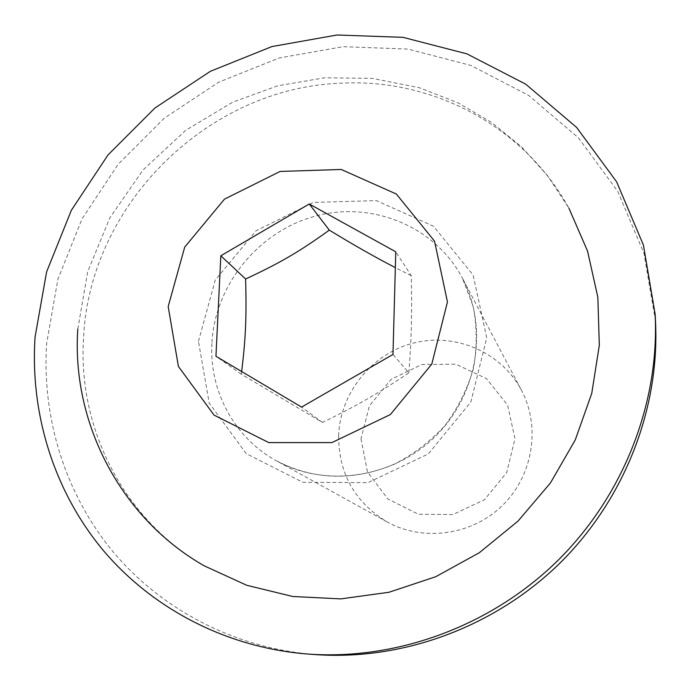 <?xml version="1.0" encoding="UTF-8"?>
<svg xmlns="http://www.w3.org/2000/svg" width="690" height="690" viewBox="0 0 690 690"><rect width="100%" height="100%" fill="white"/><g stroke="black" fill="none" stroke-linecap="round" stroke-linejoin="round"><path stroke-width="0.52" stroke-dasharray="3.45 2.59" d="M77.815 329.027L87.716 271.662L109.857 217.816L143.054 169.973L185.722 130.315L232.685 102.172L277.561 85.836L324.628 77.78L372.384 78.375L419.261 87.725L458.082 102.853L491.427 122.371L521.493 146.797L547.55 175.639L568.957 208.268C524.184 126.356 433.061 78.531 342.292 83.145C209.174 86.966 90.321 203.326 83.654 336.323C77.09 427.127 123.113 519.398 204.275 565.852M655.5 321.161L644.011 253.446L617.74 191.354L578.462 137.862L528.557 95.323L470.752 65.403L407.954 49.076L343.128 46.678L279.131 57.977L218.678 82.205L164.263 118.188L118.102 164.341L82.119 218.747L57.908 279.191L46.661 343.18C41.745 417.907 65.024 493.842 113.436 552.198C162.21 610.15 235.488 648.479 315.442 654.594M338.626 435.847C340.015 392.981 371.781 353.685 413.448 343.085C455.046 332.304 501.354 351.995 521.485 390.281C540.857 426.748 533.146 475.496 502.587 505.339C472.15 535.302 423.255 542.055 387.185 521.968C354.85 502.277 338.661 473.573 338.626 435.847M360.991 438.728L367.485 471.969L387.901 498.974L418.382 514.266L452.942 514.567L484.561 499.655L506.736 472.503L514.947 438.693L507.633 405.168L486.476 378.62L455.883 364.191L421.918 364.501L391.161 379.319L369.461 405.737L360.991 438.728M241.638 371.522L241.293 374.196L322.497 422.453C357.567 405.272 377.516 393.826 408.86 372.85L392.981 354.453M322.497 422.453L301.556 407.091M241.293 374.196L215.953 356.273M408.86 372.85C411.516 337.427 412.059 314.968 411.3 275.733L395.767 251.833M411.3 275.733L395.336 267.625M198.453 341.334L215.254 280.071L256.085 230.745L313.303 202.429L376.404 200.609L433.467 226.216L473.107 275.008L486.752 337.833L470.865 401.985L428.309 453.934L368.02 482.638L302.824 482.301L246.201 453.632L209.225 403.167L198.453 341.334M211.89 343.473C209.208 390.894 234.367 437.909 276.285 460.722C325.231 488.02 392.757 478.308 435.157 436.572C477.722 394.99 488.761 327.672 462.429 278.199C435.062 226.242 371.97 200.643 315.261 216.125C258.474 231.391 214.719 285.108 211.89 343.473M387.185 521.968L276.285 460.722C313.631 480.076 352.875 481.301 394.024 464.396C413.267 454.52 430.267 441.54 445.007 425.471C457.988 408.023 467.466 389.022 473.435 368.486C477.195 347.57 477.118 326.939 473.228 306.584L462.429 278.199L521.485 390.281"/><path stroke-width="1.03" d="M35.078 336.953L46.618 271.834L71.329 210.329L107.994 154.957L154.991 107.959L210.381 71.303L271.894 46.575L337.022 35L403.003 37.338L466.923 53.855L525.789 84.215L576.624 127.434L616.636 181.841L643.416 245.054L655.12 314.028C659.683 402.9 623.596 495.739 557.261 561.091C490.616 626.132 397.078 660.382 308.318 654.077C226.846 647.85 152.283 608.77 102.715 549.74C53.527 490.305 29.972 413 35.078 336.953M77.815 329.027C71.346 422.866 120.776 518.414 204.275 565.852L246.727 585.284L292.724 596.488L340.705 598.894L388.97 592.27L435.77 576.711L479.334 552.707L518.026 521.088L550.404 483.017L575.262 439.935L591.735 393.455L599.317 345.328L597.851 297.304L587.552 251.091L568.957 208.268M308.318 654.077L315.442 654.594C402.555 660.779 494.256 627.21 559.581 563.463C624.605 499.405 659.968 408.377 655.5 321.161L655.12 314.028M215.953 356.273L220.826 255.783L309.258 203.981L395.767 251.833L392.981 354.453L301.556 407.091L215.953 356.273M309.258 203.981L329.294 230.132C299.443 251.669 280.088 262.95 245.606 278.993C246.658 316.451 245.726 338.341 241.638 371.522M245.606 278.993L220.826 255.783M395.336 267.625C375.878 257.612 353.866 245.114 329.294 230.132M168.188 306.55L184.704 247.115L224.483 199.134L280.062 171.456L341.222 169.464L396.388 194.062L434.545 241.172L447.456 301.944L431.785 364.104L390.368 414.561L331.89 442.601L268.764 442.583L214.038 415.104L178.391 366.407L168.188 306.55"/></g></svg>
